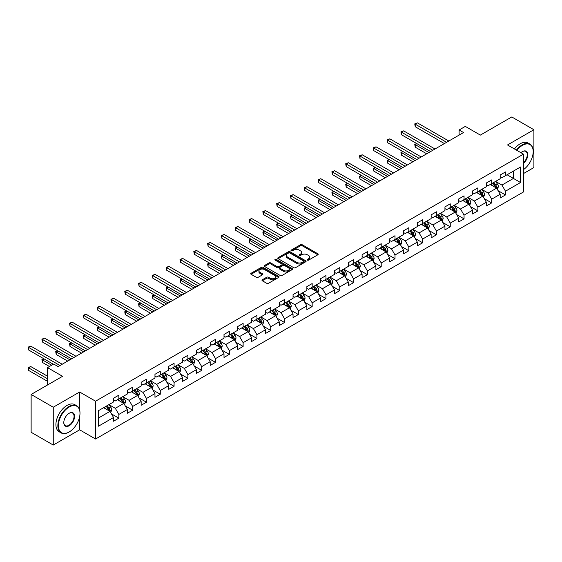 <?xml version="1.0" encoding="UTF-8"?>
<svg xmlns="http://www.w3.org/2000/svg" width="562" height="562" viewBox="0 0 562 562"><rect width="100%" height="100%" fill="white"/><g stroke="black" fill="none" stroke-linecap="round" stroke-linejoin="round"><path stroke-width="0.84" d="M307.414 260.115A0.857 0.499 0 0 0 308.629 260.115L317.86 254.783A1.229 0.71 0 0 0 318.218 254.284A1.229 0.71 0 0 0 317.86 253.778L302.223 244.751A1.229 0.71 0 0 0 300.48 244.751L291.249 250.083A0.857 0.499 0 0 0 290.997 250.434A0.857 0.499 0 0 0 291.249 250.785A0.857 0.499 0 0 0 292.465 250.785L293.659 250.09A3.934 2.269 0 0 1 299.223 250.09L300.53 250.849A3.934 2.269 0 0 1 301.675 252.45A3.934 2.269 0 0 1 300.53 254.059L299.328 254.748A0.857 0.499 0 0 0 299.082 255.099A0.857 0.499 0 0 0 299.328 255.45A0.857 0.499 0 0 0 300.551 255.45L301.745 254.755A3.934 2.269 0 0 1 307.302 254.755L308.608 255.513A3.934 2.269 0 0 1 309.76 257.115A3.934 2.269 0 0 1 308.608 258.724L307.414 259.412A0.857 0.499 0 0 0 307.161 259.763A0.857 0.499 0 0 0 307.414 260.115L307.414 259.412M262.342 279.764A1.229 0.71 0 0 0 261.983 280.262A1.229 0.71 0 0 0 262.342 280.768L266.725 283.297A1.229 0.71 0 0 0 268.467 283.297L278.717 277.382A1.229 0.71 0 0 0 279.075 276.876A1.229 0.71 0 0 0 278.717 276.378L263.079 267.35A1.229 0.71 0 0 0 261.344 267.35L251.088 273.265A1.229 0.71 0 0 0 250.729 273.771A1.229 0.71 0 0 0 251.088 274.27L256.391 277.333A1.229 0.71 0 0 0 258.127 277.333L262.517 274.797A1.229 0.71 0 0 0 262.875 274.298A1.229 0.71 0 0 0 262.517 273.792L259.883 272.275A3.288 1.897 0 0 1 258.92 270.933A3.288 1.897 0 0 1 260.951 269.184A3.288 1.897 0 0 1 264.533 269.591L274.832 275.535A3.288 1.897 0 0 1 275.794 276.876A3.288 1.897 0 0 1 273.764 278.633A3.288 1.897 0 0 1 270.182 278.218L268.467 277.228A1.229 0.71 0 0 0 266.725 277.228L262.342 279.764L262.342 280.768M523.454 173.581L533.9 167.546L533.9 129.731L511.771 116.952L480.348 135.098L465.301 126.408L459.105 129.984L463.531 132.541L58.125 366.6L53.699 364.043L47.503 367.618L47.503 384.998M79.635 409.951L79.635 392.002L53.257 407.225L31.128 394.454L62.551 376.308L47.503 367.618M79.635 392.002L95.568 401.198L523.454 154.157L523.454 191.979L95.568 439.013L95.568 401.198M533.9 129.731L507.521 144.961L523.454 154.157M293.75 267.702A1.229 0.71 0 0 0 295.486 267.702L305.742 261.78A1.229 0.71 0 0 0 306.1 261.281A1.229 0.71 0 0 0 305.742 260.775L290.097 251.748A1.229 0.71 0 0 0 288.362 251.748L278.113 257.67A1.229 0.71 0 0 0 277.747 258.169A1.229 0.71 0 0 0 278.113 258.668L293.75 267.702M275.457 260.297A0.857 0.499 0 0 1 276.328 260.417L276.328 259.398L292.226 268.58A1.229 0.71 0 0 1 292.591 269.079A1.229 0.71 0 0 1 292.226 269.584L281.976 275.499A1.229 0.71 0 0 1 280.241 275.499L264.597 266.472L264.597 265.468A1.229 0.71 0 0 0 264.238 265.966A1.229 0.71 0 0 0 264.597 266.472M264.597 265.468L268.987 262.932A1.229 0.71 0 0 1 270.722 262.932L277.066 266.599A1.229 0.71 0 0 0 278.808 266.599L281.717 264.913A1.229 0.71 0 0 0 282.075 264.414A1.229 0.71 0 0 0 281.717 263.915L275.113 260.101A0.857 0.499 0 0 1 274.86 259.749A0.857 0.499 0 0 1 275.394 259.293A0.857 0.499 0 0 1 276.328 259.398M53.257 407.225L53.257 445.048L31.128 432.269L31.128 394.454M111.459 413.899L118.849 418.163L118.849 414.433L127.342 409.529L127.342 413.26L132.653 410.19L132.653 406.459L141.153 401.556L141.153 405.286L146.464 402.216L146.464 398.486L154.964 393.583L154.964 397.313L160.275 394.25L160.275 390.52L168.769 385.609L168.769 389.34L174.08 386.277L174.08 382.546L182.58 377.636L182.58 381.366L187.891 378.303L187.891 374.573L196.384 369.67L196.384 373.4L201.695 370.33L201.695 366.6L210.195 361.696L210.195 365.426L215.506 362.357L215.506 358.626L224.006 353.723L224.006 357.453L229.317 354.383L229.317 350.653L237.81 345.749L237.81 349.48L243.121 346.417L243.121 342.687L251.621 337.776L251.621 341.506L256.932 338.443L256.932 334.713L265.433 329.803L265.433 333.533L270.743 330.47L270.743 326.74L279.237 321.829L279.237 325.567L284.548 322.497L284.548 318.766L293.048 313.863L293.048 317.593L298.359 314.523L298.359 310.793L306.859 305.89L306.859 309.62L312.17 306.55L312.17 302.82L320.663 297.916L320.663 301.646L325.974 298.584L325.974 294.846L334.474 289.943L334.474 293.673L339.785 290.61L339.785 286.88L348.278 281.969L348.278 285.7L353.589 282.637L353.589 278.907L362.09 273.996L362.09 277.726L367.4 274.663L367.4 270.933L375.901 266.03L375.901 269.76L381.212 266.69L381.212 262.96L389.705 258.056L389.705 261.787L395.016 258.717L395.016 254.986L403.516 250.083L403.516 253.813L408.827 250.743L408.827 247.013L417.327 242.11L417.327 245.84L422.638 242.777L422.638 239.047L431.131 234.136L431.131 237.867L436.442 234.804L436.442 231.073L444.942 226.163L444.942 229.893L450.253 226.83L450.253 223.1L458.747 218.189L458.747 221.927L464.057 218.857L464.057 215.127L472.558 210.223L472.558 213.953L477.869 210.883L477.869 207.153L486.369 202.25L486.369 205.98L491.68 202.91L491.68 199.18L500.173 194.276L500.173 198.007L505.484 194.944L505.484 191.206L520.531 182.524L520.531 166.984L513.45 171.073L513.45 178.435L520.531 182.524M118.849 418.163L113.538 421.233L113.538 417.503L98.49 426.186L98.49 410.653L113.538 401.963L113.538 398.233L118.849 395.17L118.849 398.901L127.342 393.99L127.342 390.26L132.653 387.197L132.653 390.927L141.153 386.017L141.153 382.286L146.464 379.224L146.464 382.954L154.964 378.05L154.964 374.313L160.275 371.25L160.275 374.98L168.769 370.077L168.769 366.347L174.08 363.277L174.08 367.007L182.58 362.104L182.58 358.373L187.891 355.303L187.891 359.034L196.384 354.13L196.384 350.4L201.695 347.33L201.695 351.067L210.195 346.157L210.195 342.427L215.506 339.364L215.506 343.094L224.006 338.183L224.006 334.453L229.317 331.39L229.317 335.121L237.81 330.21L237.81 326.48L243.121 323.417L243.121 327.147L251.621 322.244L251.621 318.513L256.932 315.444L256.932 319.174L265.433 314.27L265.433 310.54L270.743 307.47L270.743 311.2L279.237 306.297L279.237 302.567L284.548 299.497L284.548 303.227L293.048 298.324L293.048 294.593L298.359 291.53L298.359 295.261L306.859 290.35L306.859 286.62L312.17 283.557L312.17 287.287L320.663 282.377L320.663 278.647L325.974 275.584L325.974 279.314L334.474 274.411L334.474 270.673L339.785 267.61L339.785 271.341L348.278 266.437L348.278 262.707L353.589 259.637L353.589 263.367L362.09 258.464L362.09 254.734L367.4 251.664L367.4 255.394L375.901 250.49L375.901 246.76L381.212 243.69L381.212 247.428L389.705 242.517L389.705 238.787L395.016 235.724L395.016 239.454L403.516 234.544L403.516 230.813L408.827 227.75L408.827 231.481L417.327 226.57L417.327 222.84L422.638 219.777L422.638 223.507L431.131 218.604L431.131 214.874L436.442 211.804L436.442 215.534L444.942 210.631L444.942 206.9L450.253 203.83L450.253 207.561L458.747 202.657L458.747 198.927L464.057 195.857L464.057 199.587L472.558 194.684L472.558 190.954L477.869 187.891L477.869 191.621L486.369 186.71L486.369 182.98L491.68 179.917L491.68 183.648L500.173 178.737L500.173 175.007L505.484 171.944L505.484 175.674L520.531 166.984M117.43 399.715L123.802 403.397L115.308 408.3L108.93 404.619M113.538 399.919L115.308 400.945L118.849 398.901M115.308 408.3L118.849 414.433M123.802 403.397L127.342 409.529M131.241 391.742L137.613 395.423L129.112 400.327L122.741 396.653M127.342 391.946L129.112 392.971L132.653 390.927M129.112 400.327L132.653 406.459M137.613 395.423L141.153 401.556M145.045 383.769L151.424 387.45L142.924 392.353L136.552 388.679M141.153 383.972L142.924 384.998L146.464 382.954M142.924 392.353L146.464 398.486M151.424 387.45L154.964 393.583M158.856 375.795L165.228 379.476L156.735 384.387L150.356 380.706M154.964 376.006L156.735 377.025L160.275 374.98M156.735 384.387L160.275 390.52M165.228 379.476L168.769 385.609M172.667 367.829L179.039 371.503L170.539 376.414L164.167 372.732M168.769 368.033L170.539 369.051L174.08 367.007M170.539 376.414L174.08 382.546M179.039 371.503L182.58 377.636M186.472 359.856L192.843 363.537L184.35 368.44L177.978 364.759M182.58 360.059L184.35 361.078L187.891 359.034M184.35 368.44L187.891 374.573M192.843 363.537L196.384 369.67M200.283 351.882L206.654 355.563L198.154 360.467L191.782 356.786M196.384 352.086L198.154 353.112L201.695 351.067M198.154 360.467L201.695 366.6M206.654 355.563L210.195 361.696M214.087 343.909L220.466 347.59L211.965 352.493L205.594 348.812M210.195 344.113L211.965 345.138L215.506 343.094M211.965 352.493L215.506 358.626M220.466 347.59L224.006 353.723M227.898 335.935L234.27 339.617L225.776 344.52L219.405 340.846M224.006 336.139L225.776 337.165L229.317 335.121M225.776 344.52L229.317 350.653M234.27 339.617L237.81 345.749M241.709 327.962L248.081 331.643L239.581 336.554L233.209 332.873M237.81 328.166L239.581 329.192L243.121 327.147M239.581 336.554L243.121 342.687M248.081 331.643L251.621 337.776M255.513 319.996L261.892 323.67L253.392 328.58L247.02 324.899M251.621 320.2L253.392 321.218L256.932 319.174M253.392 328.58L256.932 334.713M261.892 323.67L265.433 329.803M269.324 312.022L275.696 315.696L267.203 320.607L260.824 316.926M265.433 312.226L267.203 313.245L270.743 311.2M267.203 320.607L270.743 326.74M275.696 315.696L279.237 321.829M283.136 304.049L289.507 307.73L281.007 312.634L274.635 308.952M279.237 304.253L281.007 305.271L284.548 303.227M281.007 312.634L284.548 318.766M289.507 307.73L293.048 313.863M296.94 296.076L303.318 299.757L294.818 304.66L288.447 300.979M293.048 296.279L294.818 297.305L298.359 295.261M294.818 304.66L298.359 310.793M303.318 299.757L306.859 305.89M310.751 288.102L317.123 291.783L308.629 296.687L302.251 293.013M306.859 288.306L308.629 289.332L312.17 287.287M308.629 296.687L312.17 302.82M317.123 291.783L320.663 297.916M324.562 280.129L330.934 283.81L322.433 288.713L316.062 285.039M320.663 280.333L322.433 281.358L325.974 279.314M322.433 288.713L325.974 294.846M330.934 283.81L334.474 289.943M338.366 272.156L344.738 275.837L336.245 280.747L329.873 277.066M334.474 272.366L336.245 273.385L339.785 271.341M336.245 280.747L339.785 286.88M344.738 275.837L348.278 281.969M352.177 264.189L358.549 267.863L350.049 272.774L343.677 269.093M348.278 264.393L350.049 265.412L353.589 263.367M350.049 272.774L353.589 278.907M358.549 267.863L362.09 273.996M365.981 256.216L372.36 259.897L363.86 264.8L357.488 261.119M362.09 256.42L363.86 257.438L367.4 255.394M363.86 264.8L367.4 270.933M372.36 259.897L375.901 266.03M379.793 248.242L386.164 251.924L377.671 256.827L371.292 253.146M375.901 248.446L377.671 249.472L381.212 247.428M377.671 256.827L381.212 262.96M386.164 251.924L389.705 258.056M393.604 240.269L399.975 243.95L391.475 248.854L385.103 245.173M389.705 240.473L391.475 241.498L395.016 239.454M391.475 248.854L395.016 254.986M399.975 243.95L403.516 250.083M407.408 232.296L413.787 235.977L405.286 240.88L398.915 237.206M403.516 232.499L405.286 233.525L408.827 231.481M405.286 240.88L408.827 247.013M413.787 235.977L417.327 242.11M421.219 224.322L427.591 228.003L419.097 232.914L412.719 229.233M417.327 224.533L419.097 225.552L422.638 223.507M419.097 232.914L422.638 239.047M427.591 228.003L431.131 234.136M435.03 216.356L441.402 220.03L432.902 224.94L426.53 221.259M431.131 216.56L432.902 217.578L436.442 215.534M432.902 224.94L436.442 231.073M441.402 220.03L444.942 226.163M448.834 208.383L455.206 212.064L446.713 216.967L440.341 213.286M444.942 208.586L446.713 209.605L450.253 207.561M446.713 216.967L450.253 223.1M455.206 212.064L458.747 218.189M462.645 200.409L469.017 204.09L460.517 208.994L454.145 205.313M458.747 200.613L460.517 201.632L464.057 199.587M460.517 208.994L464.057 215.127M469.017 204.09L472.558 210.223M476.45 192.436L482.828 196.117L474.328 201.02L467.956 197.339M472.558 192.64L474.328 193.665L477.869 191.621M474.328 201.02L477.869 207.153M482.828 196.117L486.369 202.25M490.261 184.462L496.632 188.144L488.139 193.047L481.76 189.373M486.369 184.666L488.139 185.692L491.68 183.648M488.139 193.047L491.68 199.18M496.632 188.144L500.173 194.276M507.079 174.754L513.45 178.435L501.943 185.074L495.572 181.4M500.173 176.693L501.943 177.718L505.484 175.674M501.943 185.074L505.484 191.206M53.257 445.048L79.635 429.818L95.568 439.013M459.105 129.984L459.105 135.098M98.49 418.009L109.997 411.37L103.619 407.689M109.997 411.37L113.538 417.503M498.094 190.673L505.484 194.944M484.289 198.646L491.68 202.91M470.478 206.619L477.869 210.883M456.667 214.593L464.057 218.857M442.863 222.559L450.253 226.83M429.052 230.532L436.442 234.804M415.241 238.506L422.638 242.777M401.437 246.479L408.827 250.743M387.625 254.453L395.016 258.717M373.821 262.426L381.212 266.69M360.01 270.399L367.4 274.663M346.199 278.366L353.589 282.637M332.395 286.339L339.785 290.61M318.584 294.312L325.974 298.584M304.773 302.286L312.17 306.55M290.968 310.259L298.359 314.523M277.157 318.233L284.548 322.497M263.353 326.199L270.743 330.47M249.542 334.172L256.932 338.443M235.731 342.146L243.121 346.417M221.927 350.119L229.317 354.383M208.116 358.092L215.506 362.357M194.304 366.066L201.695 370.33M180.5 374.039L187.891 378.303M166.689 382.005L174.08 386.277M152.878 389.979L160.275 394.25M139.074 397.952L146.464 402.216M125.263 405.926L132.653 410.19M79.635 429.818L79.635 416.632M307.758 260.234L308.608 259.742A3.934 2.269 0 0 0 309.76 258.141L309.76 257.115M301.675 252.45L301.675 253.476A3.934 2.269 0 0 1 300.53 255.078L299.672 255.57M317.86 253.778L317.86 254.783L302.223 245.77A1.229 0.71 0 0 0 300.48 245.77L291.594 250.905M305.742 260.775L305.742 261.78L290.097 252.774A1.229 0.71 0 0 0 288.362 252.774L278.127 258.682M303.564 261.632A0.857 0.499 0 0 0 303.817 261.281A0.857 0.499 0 0 0 303.564 260.93L289.837 253.005A0.857 0.499 0 0 0 288.622 253.005L287.365 253.729A3.934 2.269 0 0 0 286.213 255.338A3.934 2.269 0 0 0 287.365 256.939L296.743 262.356A3.934 2.269 0 0 0 302.307 262.356L303.564 261.632L303.564 262.651A0.857 0.499 0 0 0 303.817 262.299L303.817 261.281M286.213 255.338L286.213 256.356A3.934 2.269 0 0 0 287.365 257.965L287.365 256.939M303.564 262.651L302.307 263.381A3.934 2.269 0 0 1 296.743 263.381L287.365 257.965M264.618 266.479L268.987 263.957L268.987 262.932M282.075 264.414L282.075 265.44A1.229 0.71 0 0 1 281.717 265.938L278.808 267.617A1.229 0.71 0 0 1 277.066 267.617L270.722 263.957A1.229 0.71 0 0 0 268.987 263.957M276.328 260.417L292.212 269.591M283.648 270.399A3.288 1.897 0 0 0 287.231 270.807A3.288 1.897 0 0 0 289.261 269.058A3.288 1.897 0 0 0 288.299 267.716L284.667 265.615A1.229 0.71 0 0 0 282.932 265.615L280.024 267.301A1.229 0.71 0 0 0 279.658 267.8A1.229 0.71 0 0 0 280.024 268.299L283.648 270.399L283.648 271.418A3.288 1.897 0 0 0 287.231 271.832A3.288 1.897 0 0 0 289.261 270.076L289.261 269.058M279.658 267.8L279.658 268.826A1.229 0.71 0 0 0 280.024 269.324L280.024 268.299M283.648 271.418L280.024 269.324M275.794 276.876L275.794 277.902A3.288 1.897 0 0 1 273.764 279.658A3.288 1.897 0 0 1 270.182 279.244L268.467 278.253A1.229 0.71 0 0 0 266.725 278.253L262.356 280.775M258.92 270.933L258.92 271.959A3.288 1.897 0 0 0 259.883 273.301L259.883 272.275M262.496 274.804L259.883 273.301M278.717 276.378L278.717 277.382L263.079 268.369A1.229 0.71 0 0 0 261.344 268.369L251.102 274.284M497.335 189.352L498.389 186.703A3.316 1.918 -120 0 0 497.328 183.879L495.501 181.442M492.319 185.65L491.076 183.992M416.906 143.647L415.227 144.617L415.227 147.174L426.706 153.798M496.12 187.849L496.597 186.844A3.316 1.918 -120 0 0 495.649 184.849L493.822 182.411M492.986 182.889L495.017 185.593A1.693 0.976 60 0 1 495.326 186.106L496.597 186.844M492.755 183.022L494.581 185.46A3.316 1.918 60 0 1 495.536 187.455M415.227 147.174L414.742 144.336L428.918 152.527M414.742 144.336L416.716 143.535M446.621 142.305L415.227 124.174L417.44 122.895L448.834 141.027M444.409 143.577L415.227 126.731L415.227 124.174L414.742 123.893L417.44 122.895M415.227 126.731L414.742 123.893M523.454 169.633A15.272 8.816 120 0 0 533.19 151.607A15.272 8.816 120 0 0 522.393 145.368A15.272 8.816 120 0 0 516.843 150.342M516.387 150.075A15.645 9.034 -60 0 1 522.126 144.912A15.645 9.034 -60 0 1 529.952 144.132A15.645 9.034 -60 0 1 533.19 151.297A15.645 9.034 -60 0 1 533.19 151.452M520.918 152.695A7.636 4.412 -60 0 1 522.393 151.607L522.393 151.607A7.636 4.412 -60 0 1 527.767 154.121A7.636 4.412 -60 0 1 523.454 163.338M514.441 148.951A15.645 9.034 -60 0 1 520.18 143.788A15.645 9.034 -60 0 1 528.006 143.008L529.952 144.132M523.454 162.643A7.264 4.194 120 0 0 527.086 156.355A7.264 4.194 120 0 0 525.758 151.396A7.264 4.194 120 0 0 522.26 151.684M68.922 432.115L69.189 431.96A15.272 8.816 120 0 0 79.987 413.26A15.272 8.816 120 0 0 69.189 407.021A15.272 8.816 120 0 0 58.392 425.729A15.272 8.816 120 0 0 69.189 431.96L68.922 432.115A15.645 9.034 -60 0 1 61.103 432.888A15.645 9.034 -60 0 1 58.701 420.355A15.645 9.034 -60 0 1 68.922 406.565A15.645 9.034 -60 0 1 76.748 405.785A15.645 9.034 -60 0 1 79.987 412.951A15.645 9.034 -60 0 1 79.987 413.105M69.189 425.729A7.636 4.412 -60 0 1 63.787 422.61A7.636 4.412 -60 0 1 69.189 413.26L69.189 413.26A7.636 4.412 -60 0 1 74.591 416.379A7.636 4.412 -60 0 1 69.189 425.729M63.794 422.455A7.264 4.194 120 0 0 65.29 425.631A7.264 4.194 120 0 0 68.922 425.265A7.264 4.194 120 0 0 73.664 418.873A7.264 4.194 120 0 0 72.554 413.049A7.264 4.194 120 0 0 69.056 413.337M61.103 432.888L59.151 431.764A15.645 9.034 -60 0 1 56.755 419.231A15.645 9.034 -60 0 1 66.976 405.441A15.645 9.034 -60 0 1 74.802 404.661L76.748 405.785M483.524 197.325L484.577 194.677A3.316 1.918 -120 0 0 483.517 191.853L481.69 189.408M478.508 193.623L477.264 191.965M403.102 151.621L401.416 152.59L401.416 155.147L412.894 161.772M482.315 195.822L482.786 194.817A3.316 1.918 -120 0 0 481.838 192.822L480.011 190.385M479.182 190.862L481.205 193.567A1.693 0.976 60 0 1 481.515 194.08L482.786 194.817M478.95 190.996L480.777 193.433A3.316 1.918 60 0 1 481.725 195.428M401.416 155.147L400.931 152.309L415.107 160.493M400.931 152.309L402.905 151.508M469.72 205.299L470.766 202.643A3.316 1.918 -120 0 0 469.713 199.819L467.886 197.381M464.697 201.596L463.46 199.939M389.29 159.594L387.611 160.563L387.611 163.12L399.09 169.745M468.504 203.788L468.982 202.791A3.316 1.918 -120 0 0 468.027 200.796L466.2 198.351M465.371 198.836L467.401 201.54A1.693 0.976 60 0 1 467.703 202.053L468.982 202.791M465.139 198.969L466.966 201.407A3.316 1.918 60 0 1 467.914 203.402M387.611 163.12L387.12 160.282L401.303 168.467M387.12 160.282L389.094 159.482M432.817 150.272L401.416 132.147L403.628 130.869L435.03 149M430.604 151.55L401.416 134.704L401.416 132.147L400.931 131.866L403.628 130.869M401.416 134.704L400.931 131.866M419.006 158.245L387.611 140.121L389.824 138.842L421.219 156.967M416.793 159.524L387.611 142.678L387.611 140.121L387.12 139.84L389.824 138.842M387.611 142.678L387.12 139.84M455.908 213.272L456.962 210.617A3.316 1.918 -120 0 0 455.901 207.792L454.075 205.355M450.893 209.57L449.649 207.912M375.479 167.56L373.8 168.537L373.8 171.087L385.279 177.718M454.693 211.762L455.171 210.757A3.316 1.918 -120 0 0 454.222 208.762L452.396 206.324M451.56 206.809L453.59 209.514A1.693 0.976 60 0 1 453.899 210.026L455.171 210.757M451.335 206.942L453.162 209.38A3.316 1.918 60 0 1 454.11 211.375M373.8 171.087L373.316 168.256L387.492 176.44M373.316 168.256L375.29 167.448M442.097 221.245L443.151 218.59A3.316 1.918 -120 0 0 442.097 215.766L440.264 213.328M437.081 217.536L435.838 215.885M361.675 175.534L359.989 176.51L359.989 179.06L371.475 185.692M440.889 219.735L441.36 218.73A3.316 1.918 -120 0 0 440.411 216.735L438.585 214.298M437.756 214.775L439.779 217.487A1.693 0.976 60 0 1 440.088 218L441.36 218.73M437.524 214.909L439.351 217.353A3.316 1.918 60 0 1 440.299 219.349M359.989 179.06L359.504 176.229L373.688 184.413M359.504 176.229L361.478 175.421M428.293 229.219L429.347 226.563A3.316 1.918 -120 0 0 428.286 223.739L426.46 221.302M423.27 225.51L422.034 223.852M347.864 183.507L346.185 184.477L346.185 187.034L357.664 193.665M427.078 227.708L427.556 226.704A3.316 1.918 -120 0 0 426.607 224.709L424.774 222.271M423.945 222.749L425.975 225.453A1.693 0.976 60 0 1 426.277 225.966L427.556 226.704M423.713 222.882L425.539 225.32A3.316 1.918 60 0 1 426.488 227.315M346.185 187.034L345.693 184.195L359.877 192.387M345.693 184.195L347.674 183.395M405.195 166.219L373.8 148.094L376.013 146.815L407.408 164.94M402.982 167.497L373.8 150.651L373.8 148.094L373.316 147.813L376.013 146.815M373.8 150.651L373.316 147.813M391.391 174.192L359.989 156.067L362.202 154.789L393.604 172.913M389.178 175.47L359.989 158.617L359.989 156.067L359.504 155.786L362.202 154.789M359.989 158.617L359.504 155.786M377.58 182.165L346.185 164.034L348.398 162.762L379.793 180.887M375.367 183.444L346.185 166.591L346.185 164.034L345.693 163.753L348.398 162.762M346.185 166.591L345.693 163.753M414.482 237.185L415.536 234.537A3.316 1.918 -120 0 0 414.475 231.713L412.649 229.275M409.466 233.483L408.223 231.825M334.06 191.48L332.374 192.45L332.374 195.007L343.853 201.632M413.267 235.682L413.744 234.677A3.316 1.918 -120 0 0 412.796 232.682L410.97 230.244M410.141 230.722L412.164 233.427A1.693 0.976 60 0 1 412.473 233.94L413.744 234.677M409.909 230.856L411.735 233.293A3.316 1.918 60 0 1 412.684 235.288M332.374 195.007L331.889 192.169L346.066 200.36M331.889 192.169L333.863 191.368M363.769 190.139L332.374 172.007L334.587 170.729L365.981 188.86M361.556 191.417L332.374 174.564L332.374 172.007L331.889 171.726L334.587 170.729M332.374 174.564L331.889 171.726M400.671 245.158L401.725 242.51A3.316 1.918 -120 0 0 400.671 239.686L398.844 237.241M395.655 241.456L394.419 239.798M320.249 199.454L318.57 200.423L318.57 202.98L330.049 209.605M399.463 243.655L399.933 242.651A3.316 1.918 -120 0 0 398.985 240.655L397.158 238.218M396.329 238.695L398.353 241.4A1.693 0.976 60 0 1 398.662 241.913L399.933 242.651M396.098 238.829L397.924 241.267A3.316 1.918 60 0 1 398.872 243.262M318.57 202.98L318.078 200.142L332.261 208.326M318.078 200.142L320.052 199.341M349.964 198.105L318.57 179.981L320.783 178.702L352.177 196.833M347.752 199.384L318.57 182.538L318.57 179.981L318.078 179.7L320.783 178.702M318.57 182.538L318.078 179.7M386.867 253.132L387.921 250.483A3.316 1.918 -120 0 0 386.86 247.652L385.033 245.215M381.851 249.43L380.607 247.772M306.438 207.427L304.759 208.397L304.759 210.954L316.237 217.578M385.651 251.628L386.129 250.624A3.316 1.918 -120 0 0 385.181 248.629L383.354 246.191M382.518 246.669L384.548 249.373A1.693 0.976 60 0 1 384.851 249.886L386.129 250.624M382.286 246.802L384.113 249.24A3.316 1.918 60 0 1 385.068 251.235M304.759 210.954L304.274 208.116L318.45 216.3M304.274 208.116L306.248 207.315M336.153 206.078L304.759 187.954L306.971 186.675L338.366 204.8M333.94 207.357L304.759 190.511L304.759 187.954L304.274 187.673L306.971 186.675M304.759 190.511L304.274 187.673M373.056 261.105L374.109 258.45A3.316 1.918 -120 0 0 373.049 255.626L371.222 253.188M368.04 257.403L366.796 255.745M292.633 215.401L290.947 216.37L290.947 218.927L302.426 225.552M371.847 259.595L372.318 258.597A3.316 1.918 -120 0 0 371.37 256.602L369.543 254.157M368.714 254.642L370.737 257.347A1.693 0.976 60 0 1 371.046 257.86L372.318 258.597M368.482 254.776L370.309 257.213A3.316 1.918 60 0 1 371.257 259.208M290.947 218.927L290.463 216.089L304.639 224.273M290.463 216.089L292.437 215.288M322.349 214.052L290.947 195.927L293.16 194.649L324.562 212.773M320.136 215.33L290.947 198.484L290.947 195.927L290.463 195.646L293.16 194.649M290.947 198.484L290.463 195.646M359.251 269.079L360.298 266.423A3.316 1.918 -120 0 0 359.244 263.599L357.418 261.161M354.229 265.376L352.992 263.719M278.822 223.367L277.143 224.343L277.143 226.893L288.622 233.525M358.036 267.568L358.514 266.564A3.316 1.918 -120 0 0 357.558 264.569L355.732 262.131M354.903 262.616L356.933 265.32A1.693 0.976 60 0 1 357.235 265.833L358.514 266.564M354.671 262.749L356.498 265.187A3.316 1.918 60 0 1 357.446 267.182M277.143 226.893L276.652 224.062L290.835 232.247M276.652 224.062L278.626 223.255M308.538 222.025L277.143 203.901L279.356 202.622L310.751 220.747M306.325 223.304L277.143 206.451L277.143 203.901L276.652 203.62L279.356 202.622M277.143 206.451L276.652 203.62M345.44 277.052L346.494 274.397A3.316 1.918 -120 0 0 345.433 271.572L343.607 269.135M340.424 273.343L339.181 271.692M265.011 231.34L263.332 232.31L263.332 234.867L274.811 241.498M340.86 270.715L342.694 273.16A3.316 1.918 60 0 1 343.642 275.155L344.703 274.537A3.316 1.918 -120 0 0 343.754 272.542L341.928 270.104M341.092 270.582L343.122 273.287A1.693 0.976 60 0 1 343.431 273.806L344.703 274.537M263.332 234.867L262.847 232.029L277.024 240.22M262.847 232.029L264.821 231.228M294.727 229.998L263.332 211.874L265.545 210.595L296.94 228.72M292.514 231.277L263.332 214.424L263.332 211.874L262.847 211.593L265.545 210.595M263.332 214.424L262.847 211.593M331.629 285.025L332.683 282.37A3.316 1.918 -120 0 0 331.629 279.546L329.796 277.108M326.613 281.316L325.37 279.658M251.207 239.314L249.521 240.283L249.521 242.84L261.007 249.472M330.421 283.515L330.892 282.51A3.316 1.918 -120 0 0 329.943 280.515L328.117 278.078M327.288 278.555L329.311 281.26A1.693 0.976 60 0 1 329.62 281.773L330.892 282.51M327.056 278.689L328.882 281.126A3.316 1.918 60 0 1 329.831 283.122M249.521 242.84L249.036 240.002L263.22 248.193M249.036 240.002L251.01 239.201M280.923 237.972L249.521 219.84L251.734 218.569L283.136 236.693M278.71 239.25L249.521 222.397L249.521 219.84L249.036 219.559L251.734 218.569M249.521 222.397L249.036 219.559M317.825 292.992L318.879 290.343A3.316 1.918 -120 0 0 317.818 287.519L315.992 285.082M312.802 289.29L311.566 287.632M237.396 247.287L235.717 248.256L235.717 250.814L247.196 257.438M316.61 291.488L317.087 290.484A3.316 1.918 -120 0 0 316.132 288.489L314.306 286.051M313.477 286.529L315.507 289.233A1.693 0.976 60 0 1 315.809 289.746L317.087 290.484M313.245 286.662L315.071 289.1A3.316 1.918 60 0 1 316.02 291.095M235.717 250.814L235.225 247.975L249.409 256.167M235.225 247.975L237.199 247.175M267.112 245.945L235.717 227.814L237.93 226.535L269.324 244.667M264.899 247.217L235.717 230.371L235.717 227.814L235.225 227.533L237.93 226.535M235.717 230.371L235.225 227.533M304.014 300.965L305.068 298.317A3.316 1.918 -120 0 0 304.007 295.493L302.18 293.048M298.998 297.263L297.755 295.605M223.592 255.26L221.906 256.23L221.906 258.787L233.385 265.412M302.799 299.462L303.276 298.457A3.316 1.918 -120 0 0 302.328 296.462L300.501 294.024M299.665 294.502L301.696 297.207A1.693 0.976 60 0 1 302.005 297.72L303.276 298.457M299.441 294.636L301.267 297.073A3.316 1.918 60 0 1 302.216 299.068M221.906 258.787L221.421 255.949L235.597 264.133M221.421 255.949L223.395 255.148M253.3 253.912L221.906 235.787L224.119 234.509L255.513 252.64M251.088 255.19L221.906 238.344L221.906 235.787L221.421 235.506L224.119 234.509M221.906 238.344L221.421 235.506M290.203 308.938L291.257 306.283A3.316 1.918 -120 0 0 290.203 303.459L288.376 301.021M285.187 305.236L283.95 303.578M209.781 263.234L208.095 264.203L208.095 266.76L219.58 273.385M288.994 307.428L289.465 306.43A3.316 1.918 -120 0 0 288.517 304.435L286.69 301.991M285.861 302.475L287.885 305.18A1.693 0.976 60 0 1 288.194 305.693L289.465 306.43M285.629 302.609L287.456 305.047A3.316 1.918 60 0 1 288.404 307.042M208.095 266.76L207.61 263.922L221.793 272.106M207.61 263.922L209.584 263.121M239.496 261.885L208.095 243.76L210.307 242.482L241.709 260.606M237.283 263.164L208.095 246.318L208.095 243.76L207.61 243.479L210.307 242.482M208.095 246.318L207.61 243.479M276.399 316.912L277.452 314.256A3.316 1.918 -120 0 0 276.392 311.432L274.565 308.995M271.383 313.21L270.139 311.552M195.969 271.2L194.29 272.177L194.29 274.727L205.769 281.358M271.818 310.582L273.645 313.02A3.316 1.918 60 0 1 274.6 315.015L275.661 314.397A3.316 1.918 -120 0 0 274.713 312.402L272.886 309.964M272.05 310.449L274.08 313.153A1.693 0.976 60 0 1 274.382 313.666L275.661 314.397M194.29 274.727L193.806 271.896L207.982 280.08M193.806 271.896L195.78 271.088M225.685 269.858L194.29 251.734L196.503 250.455L227.898 268.58M223.472 271.137L194.29 254.291L194.29 251.734L193.806 251.453L196.503 250.455M194.29 254.291L193.806 251.453M262.587 324.885L263.641 322.23A3.316 1.918 -120 0 0 262.58 319.406L260.754 316.968M257.572 321.176L256.328 319.525M182.165 279.173L180.479 280.15L180.479 282.7L191.958 289.332M261.379 323.375L261.85 322.37A3.316 1.918 -120 0 0 260.901 320.375L259.075 317.937M258.246 318.415L260.269 321.127A1.693 0.976 60 0 1 260.578 321.64L261.85 322.37M258.014 318.549L259.841 320.993A3.316 1.918 60 0 1 260.789 322.988M180.479 282.7L179.995 279.869L194.171 288.053M179.995 279.869L181.969 279.061M211.874 277.832L180.479 259.707L182.692 258.429L214.094 276.553M209.661 279.11L180.479 262.257L180.479 259.707L179.995 259.426L182.692 258.429M180.479 262.257L179.995 259.426M248.783 332.859L249.83 330.203A3.316 1.918 -120 0 0 248.776 327.379L246.95 324.941M243.76 329.149L242.524 327.491M168.354 287.147L166.675 288.116L166.675 290.673L178.154 297.305M247.568 331.348L248.039 330.344A3.316 1.918 -120 0 0 247.09 328.349L245.264 325.911M244.435 326.389L246.458 329.093A1.693 0.976 60 0 1 246.767 329.606L248.039 330.344M244.203 326.522L246.03 328.96A3.316 1.918 60 0 1 246.978 330.955M166.675 290.673L166.183 287.835L180.367 296.026M166.183 287.835L168.157 287.034M198.07 285.805L166.675 267.674L168.888 266.402L200.283 284.527M195.857 287.084L166.675 270.231L166.675 267.674L166.183 267.393L168.888 266.402M166.675 270.231L166.183 267.393M234.972 340.825L236.026 338.176A3.316 1.918 -120 0 0 234.965 335.352L233.139 332.915M229.956 337.123L228.713 335.465M154.543 295.12L152.864 296.09L152.864 298.647L164.343 305.271M233.757 339.322L234.235 338.317A3.316 1.918 -120 0 0 233.286 336.322L231.46 333.884M230.624 334.362L232.654 337.067A1.693 0.976 60 0 1 232.963 337.579L234.235 338.317M230.392 334.495L232.218 336.933A3.316 1.918 60 0 1 233.174 338.928M152.864 298.647L152.379 295.809L166.556 304M152.379 295.809L154.353 295.008M184.259 293.778L152.864 275.647L155.077 274.368L186.472 292.5M182.046 295.057L152.864 278.204L152.864 275.647L152.379 275.366L155.077 274.368M152.864 278.204L152.379 275.366M221.161 348.798L222.215 346.15A3.316 1.918 -120 0 0 221.154 343.326L219.328 340.881M216.145 345.096L214.902 343.438M140.739 303.094L139.053 304.063L139.053 306.62L150.539 313.245M219.953 347.295L220.423 346.29A3.316 1.918 -120 0 0 219.475 344.295L217.649 341.858M216.82 342.335L218.843 345.04A1.693 0.976 60 0 1 219.152 345.553L220.423 346.29M216.588 342.469L218.414 344.906A3.316 1.918 60 0 1 219.363 346.902M139.053 306.62L138.568 303.782L152.752 311.966M138.568 303.782L140.542 302.981M170.455 301.745L139.053 283.62L141.266 282.342L172.667 300.473M168.242 303.023L139.053 286.177L139.053 283.62L138.568 283.339L141.266 282.342M139.053 286.177L138.568 283.339M207.357 356.772L208.411 354.123A3.316 1.918 -120 0 0 207.35 351.292L205.523 348.854M202.334 353.069L201.098 351.412M126.928 311.067L125.249 312.036L125.249 314.594L136.728 321.218M206.142 355.268L206.619 354.264A3.316 1.918 -120 0 0 205.664 352.269L203.837 349.831M203.008 350.309L205.039 353.013A1.693 0.976 60 0 1 205.341 353.526L206.619 354.264M202.777 350.442L204.603 352.88A3.316 1.918 60 0 1 205.552 354.875M125.249 314.594L124.757 311.755L138.94 319.94M124.757 311.755L126.731 310.955M156.643 309.718L125.249 291.594L127.462 290.315L158.856 308.44M154.431 310.997L125.249 294.151L125.249 291.594L124.757 291.313L127.462 290.315M125.249 294.151L124.757 291.313M193.546 364.745L194.6 362.09A3.316 1.918 -120 0 0 193.539 359.266L191.712 356.828M188.53 361.043L187.287 359.385M113.124 319.04L111.438 320.01L111.438 322.56L122.916 329.192M192.33 363.235L192.808 362.237A3.316 1.918 -120 0 0 191.86 360.242L190.033 357.797M189.197 358.282L191.228 360.987A1.693 0.976 60 0 1 191.537 361.499L192.808 362.237M188.972 358.416L190.799 360.853A3.316 1.918 60 0 1 191.747 362.848M111.438 322.56L110.953 319.729L125.129 327.913M110.953 319.729L112.927 318.928M142.832 317.692L111.438 299.567L113.65 298.289L145.045 316.413M140.619 318.97L111.438 302.124L111.438 299.567L110.953 299.286L113.65 298.289M111.438 302.124L110.953 299.286M179.735 372.718L180.788 370.063A3.316 1.918 -120 0 0 179.735 367.239L177.908 364.801M174.719 369.016L173.482 367.358M99.312 327.007L97.626 327.983L97.626 330.533L109.112 337.165M178.526 371.208L178.997 370.203A3.316 1.918 -120 0 0 178.049 368.208L176.222 365.771M175.393 366.255L177.416 368.96A1.693 0.976 60 0 1 177.725 369.473L178.997 370.203M175.161 366.382L176.988 368.827A3.316 1.918 60 0 1 177.936 370.822M97.626 330.533L97.142 327.702L111.325 335.886M97.142 327.702L99.116 326.894M129.028 325.665L97.626 307.54L99.839 306.262L131.241 324.386M126.815 326.943L97.626 310.091L97.626 307.54L97.142 307.259L99.839 306.262M97.626 310.091L97.142 307.259M165.93 380.692L166.984 378.036A3.316 1.918 -120 0 0 165.923 375.212L164.097 372.775M160.915 376.983L159.671 375.332M85.501 334.98L83.822 335.95L83.822 338.507L95.301 345.138M161.35 374.355L163.177 376.8A3.316 1.918 60 0 1 164.132 378.795L165.193 378.177A3.316 1.918 -120 0 0 164.245 376.182L162.411 373.744M161.582 374.222L163.612 376.926A1.693 0.976 60 0 1 163.914 377.446L165.193 378.177M83.822 338.507L83.338 335.669L97.514 343.86M83.338 335.669L85.312 334.868M115.217 333.638L83.822 315.514L86.035 314.235L117.43 332.36M113.004 334.917L83.822 318.064L83.822 315.514L83.338 315.233L86.035 314.235M83.822 318.064L83.338 315.233M152.119 388.665L153.173 386.01A3.316 1.918 -120 0 0 152.112 383.186L150.286 380.748M147.103 384.956L145.86 383.298M71.697 342.953L70.011 343.923L70.011 346.48L81.49 353.112M150.904 387.155L151.382 386.15A3.316 1.918 -120 0 0 150.433 384.155L148.607 381.717M147.778 382.195L149.801 384.9A1.693 0.976 60 0 1 150.11 385.413L151.382 386.15M147.546 382.329L149.373 384.766A3.316 1.918 60 0 1 150.321 386.761M70.011 346.48L69.526 343.642L83.703 351.833M69.526 343.642L71.5 342.841M101.406 341.612L70.011 323.48L72.224 322.209L103.619 340.333M99.193 342.89L70.011 326.037L70.011 323.48L69.526 323.199L72.224 322.209M70.011 326.037L69.526 323.199M138.308 396.632L139.362 393.983A3.316 1.918 -120 0 0 138.308 391.159L136.482 388.721M133.292 392.929L132.056 391.271M57.886 350.927L56.207 351.896L56.207 354.453L67.686 361.078M137.1 395.128L137.571 394.124A3.316 1.918 -120 0 0 136.622 392.128L134.796 389.691M133.967 390.168L135.99 392.873A1.693 0.976 60 0 1 136.299 393.386L137.571 394.124M133.735 390.302L135.561 392.74A3.316 1.918 60 0 1 136.51 394.735M56.207 354.453L55.715 351.615L69.899 359.806M55.715 351.615L57.689 350.814M87.602 349.585L56.207 331.454L58.42 330.175L89.815 348.307M85.389 350.857L56.207 334.011L56.207 331.454L55.715 331.173L58.42 330.175M56.207 334.011L55.715 331.173M124.504 404.605L125.558 401.956A3.316 1.918 -120 0 0 124.497 399.132L122.671 396.688M119.488 400.903L118.245 399.245M44.075 358.9L42.396 359.87L42.396 362.427L49.449 366.494M123.289 403.102L123.766 402.097A3.316 1.918 -120 0 0 122.818 400.102L120.992 397.664M120.156 398.142L122.186 400.847A1.693 0.976 60 0 1 122.495 401.359L123.766 402.097M119.924 398.275L121.75 400.713A3.316 1.918 60 0 1 122.706 402.708M42.396 362.427L41.911 359.589L51.662 365.223M41.911 359.589L43.885 358.788M73.791 357.551L42.396 339.427L44.609 338.148L76.003 356.28M71.578 358.83L42.396 341.984L42.396 339.427L41.911 339.146L44.609 338.148M42.396 341.984L41.911 339.146M110.693 412.578L111.747 409.923A3.316 1.918 -120 0 0 110.686 407.099L108.859 404.661M105.677 408.876L104.434 407.218M47.503 376.21L30.798 366.564L28.585 367.843L28.585 370.4L47.503 381.317M109.485 411.068L109.955 410.07A3.316 1.918 -120 0 0 109.007 408.075L107.18 405.631M106.351 406.115L108.375 408.82A1.693 0.976 60 0 1 108.684 409.333L109.955 410.07M106.12 406.249L107.946 408.686A3.316 1.918 60 0 1 108.895 410.682M28.585 370.4L28.1 367.562L47.503 378.76M28.1 367.562L30.798 366.564M59.986 365.525L28.585 347.4L30.798 346.122L62.199 364.246M53.348 364.246L28.585 349.957L28.585 347.4L28.1 347.119L30.798 346.122M28.585 349.957L28.1 347.119M308.608 259.742L308.608 258.724M299.328 255.45L299.328 254.748M300.53 255.078L300.53 254.059M291.249 250.785L291.249 250.083M300.48 245.77L300.48 244.751M302.223 245.77L302.223 244.751M278.113 258.668L278.113 257.67M288.362 252.774L288.362 251.748M290.097 252.774L290.097 251.748M296.743 263.381L296.743 262.356M302.307 263.381L302.307 262.356M270.722 263.957L270.722 262.932M277.066 267.617L277.066 266.599M278.808 267.617L278.808 266.599M281.717 265.938L281.717 264.913M292.226 269.584L292.226 268.58M266.725 278.253L266.725 277.228M268.467 278.253L268.467 277.228M270.182 279.244L270.182 278.218M262.517 274.797L262.517 273.792M251.088 274.27L251.088 273.265M261.344 268.369L261.344 267.35M263.079 268.369L263.079 267.35M496.309 187.954L498.368 186.767M495.649 184.849L497.328 183.879M493.288 186.212L494.581 185.46M482.498 195.927L484.556 194.74M481.838 192.822L483.517 191.853M479.477 194.185L480.777 193.433M468.687 203.901L470.745 202.713M468.027 200.796L469.713 199.819M465.673 202.158L466.966 201.407M454.883 211.874L456.941 210.68M454.222 208.762L455.901 207.792M451.862 210.125L453.162 209.38M441.072 219.84L443.13 218.653M440.411 216.735L442.097 215.766M438.051 218.098L439.351 217.353M427.268 227.814L429.326 226.627M426.607 224.709L428.286 223.739M424.247 226.072L425.539 225.32M413.456 235.787L415.515 234.6M412.796 232.682L414.475 231.713M410.436 234.045L411.735 233.293M399.645 243.76L401.704 242.573M398.985 240.655L400.671 239.686M396.624 242.018L397.924 241.267M385.841 251.734L387.899 250.547M385.181 248.629L386.86 247.652M382.82 249.992L384.113 249.24M372.03 259.707L374.088 258.52M371.37 256.602L373.049 255.626M369.009 257.958L370.309 257.213M358.219 267.681L360.277 266.486M357.558 264.569L359.244 263.599M355.198 265.931L356.498 265.187M344.415 275.647L346.473 274.46M343.754 272.542L345.433 271.572M341.394 273.905L342.694 273.16M330.604 283.62L332.662 282.433M329.943 280.515L331.629 279.546M327.583 281.878L328.882 281.126M316.799 291.594L318.851 290.406M316.132 288.489L317.818 287.519M313.779 289.852L315.071 289.1M302.988 299.567L305.047 298.38M302.328 296.462L304.007 295.493M299.968 297.825L301.267 297.073M289.177 307.54L291.235 306.353M288.517 304.435L290.203 303.459M286.156 305.798L287.456 305.047M275.373 315.514L277.431 314.32M274.713 312.402L276.392 311.432M272.352 313.765L273.645 313.02M261.562 323.48L263.62 322.293M260.901 320.375L262.58 319.406M258.541 321.738L259.841 320.993M247.751 331.454L249.809 330.266M247.09 328.349L248.776 327.379M244.73 329.711L246.03 328.96M233.947 339.427L236.005 338.24M233.286 336.322L234.965 335.352M230.926 337.685L232.218 336.933M220.135 347.4L222.194 346.213M219.475 344.295L221.154 343.326M217.115 345.658L218.414 344.906M206.324 355.374L208.383 354.186M205.664 352.269L207.35 351.292M203.311 353.631L204.603 352.88M192.52 363.347L194.578 362.16M191.86 360.242L193.539 359.266M189.499 361.598L190.799 360.853M178.709 371.32L180.767 370.126M178.049 368.208L179.735 367.239M175.688 369.571L176.988 368.827M164.905 379.287L166.963 378.1M164.245 376.182L165.923 375.212M161.884 377.545L163.177 376.8M151.094 387.26L153.152 386.073M150.433 384.155L152.112 383.186M148.073 385.518L149.373 384.766M137.283 395.234L139.341 394.046M136.622 392.128L138.308 391.159M134.262 393.491L135.561 392.74M123.478 403.207L125.537 402.02M122.818 400.102L124.497 399.132M120.458 401.465L121.75 400.713M109.667 411.18L111.726 409.993M109.007 408.075L110.686 407.099M106.647 409.438L107.946 408.686"/></g></svg>
